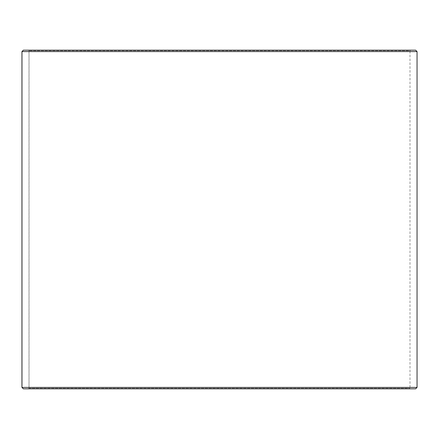 <?xml version="1.0" encoding="UTF-8"?>
<svg xmlns="http://www.w3.org/2000/svg" width="439" height="439" viewBox="0 0 439 439"><rect width="100%" height="100%" fill="white"/><g stroke="black" fill="none" stroke-linecap="round" stroke-linejoin="round"><path stroke-width="0.33" stroke-dasharray="2.19 1.65" d="M410.558 388.828L23.393 388.828L410.558 388.828L409.993 388.263L409.993 50.737L29.034 50.737L28.469 50.172L23.393 50.172L410.558 50.172L28.469 50.172M28.442 388.828L29.007 388.263L409.993 388.263L29.034 388.263L29.034 50.737M28.469 388.828L29.034 388.263M23.36 388.828L415.64 388.828M21.95 387.417L417.05 387.417M21.95 51.582L417.05 51.582M23.36 50.172L415.64 50.172M29.007 388.263L29.007 50.737L409.993 50.737L410.558 50.172M29.007 50.737L28.442 50.172"/><path stroke-width="0.66" d="M23.393 388.828L415.64 388.828L417.05 387.417L417.05 51.582L415.64 50.172L23.36 50.172L21.95 51.582L21.95 387.417L23.36 388.828L21.977 387.417L21.977 51.582L23.393 50.172M417.05 51.582L21.977 51.582M417.05 387.417L21.977 387.417"/></g></svg>
